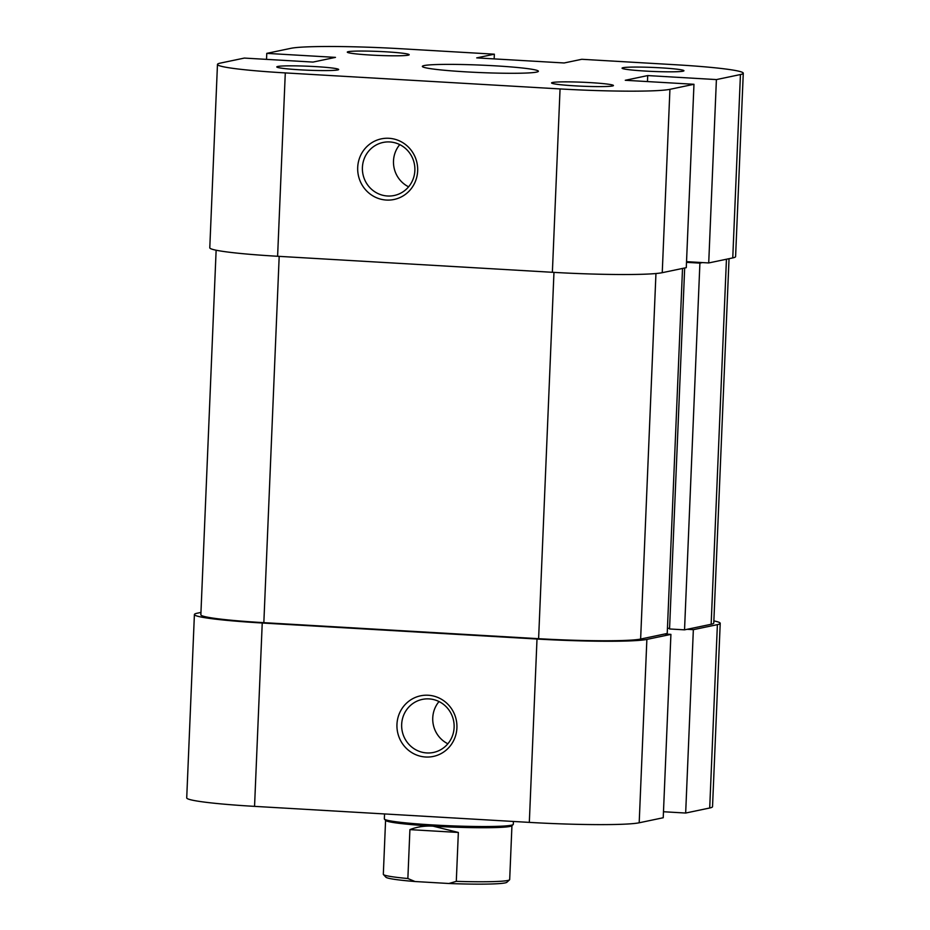 <?xml version="1.0" encoding="UTF-8"?>
<svg xmlns="http://www.w3.org/2000/svg" width="930" height="930" viewBox="0 0 930 930"><rect width="100%" height="100%" fill="white"/><g stroke="black" fill="none" stroke-linecap="round" stroke-linejoin="round"><path stroke-width="1.4" d="M425.638 757.008A30.969 29.958 78.2 0 1 396.959 724.377A30.969 29.958 78.2 0 1 428.23 695.245A30.969 29.958 78.2 0 1 456.909 727.876A30.969 29.958 78.2 0 1 425.638 757.008M429.032 698.895A27.098 26.214 -101.8 0 0 422.336 699.395A27.098 26.214 -101.8 0 0 401.737 727.865A27.098 26.214 -101.8 0 0 426.765 752.94A27.098 26.214 -101.8 0 0 433.461 752.451A27.098 26.214 -101.8 0 0 454.049 723.982A27.098 26.214 -101.8 0 0 429.032 698.895M447.865 743.768A27.098 26.214 78.2 0 1 439.018 701.557M200.961 612.428L197.241 613.207A90.338 5.812 2.4 0 0 194.405 614.521A90.338 5.812 2.4 0 0 262.237 623.007L254.553 806.368L529.321 822.387L537.005 639.026L262.237 623.007M717.39 624.635L693.35 629.668L685.666 813.041L709.706 807.996L717.39 624.635A90.338 5.812 2.4 0 0 720.215 623.321A90.338 5.812 2.4 0 0 713.868 620.891M720.215 623.321L712.531 806.682A90.338 5.812 -177.6 0 1 709.706 807.996M663.474 811.739L685.666 813.041M639.189 822.783L663.23 817.737L670.914 634.376L646.873 639.41L639.189 822.783A90.338 5.812 -177.6 0 1 529.321 822.387M254.553 806.368A90.338 5.812 -177.6 0 1 186.721 797.882L194.405 614.521M537.005 639.026A90.338 5.812 2.4 0 0 646.873 639.41M664.671 634.016L670.914 634.376M693.35 629.668L687.107 629.308M702.476 262.586L699.906 263.12L684.538 629.842L711.148 624.274A83.886 5.406 -177.6 0 0 713.775 623.054L729.039 258.68M682.527 268.433L667.229 633.47L640.631 639.05A83.886 5.406 -177.6 0 1 538.61 638.689L263.841 622.67A83.886 5.406 -177.6 0 1 200.857 614.788L216.132 250.217M686.526 261.737L687.165 261.772L686.526 261.911M686.503 262.341L699.906 263.12M684.678 267.98L669.554 628.971L684.538 629.842M667.449 628.25L669.577 628.378M388.973 138.291A30.969 29.958 78.2 0 1 417.651 170.922A30.969 29.958 78.2 0 1 386.38 200.055A30.969 29.958 78.2 0 1 357.701 167.423A30.969 29.958 78.2 0 1 388.973 138.291M387.508 195.998A27.098 26.214 -101.8 0 0 394.204 195.498A27.098 26.214 -101.8 0 0 414.792 167.028A27.098 26.214 -101.8 0 0 389.775 141.953A27.098 26.214 -101.8 0 0 383.079 142.453A27.098 26.214 -101.8 0 0 362.479 170.911A27.098 26.214 -101.8 0 0 387.508 195.998M590.19 82.619A30.969 2 -177.6 0 1 613.382 85.653A30.969 2 -177.6 0 1 574.81 85.839A30.969 2 -177.6 0 1 551.606 83.061A30.969 2 -177.6 0 1 590.19 82.619M315.421 66.6A30.969 2 -177.6 0 1 338.601 69.634A30.969 2 -177.6 0 1 300.03 69.82A30.969 2 -177.6 0 1 276.838 67.041A30.969 2 -177.6 0 1 315.421 66.6M385.938 51.813A30.969 2 -177.6 0 1 409.119 54.847A30.969 2 -177.6 0 1 370.547 55.044A30.969 2 -177.6 0 1 347.355 52.266A30.969 2 -177.6 0 1 385.938 51.813M660.707 67.832A30.969 2 -177.6 0 1 683.887 70.866A30.969 2 -177.6 0 1 645.327 71.064A30.969 2 -177.6 0 1 622.124 68.285A30.969 2 -177.6 0 1 660.707 67.832M465.942 71.854A58.079 3.743 2.4 0 0 538.4 71.261A58.079 3.743 2.4 0 0 494.795 65.809A58.079 3.743 2.4 0 0 422.348 66.402A58.079 3.743 2.4 0 0 465.942 71.854M743.279 73.226L735.595 256.599A90.338 5.812 -177.6 0 1 732.759 257.912L708.718 262.946L716.402 79.585L740.443 74.54A90.338 5.812 2.4 0 0 743.279 73.226A90.338 5.812 2.4 0 0 675.447 64.74L581.785 59.288L564.15 62.973L476.718 57.881L494.353 54.184L400.679 48.72A90.338 5.812 2.4 0 0 290.811 48.337L266.771 53.37L266.526 59.369M662.241 272.688L686.282 267.654L693.966 84.281L669.926 89.327L662.241 272.688A90.338 5.812 -177.6 0 1 552.374 272.292L560.058 88.931L285.289 72.912L277.605 256.273L552.374 272.292M277.605 256.273A90.338 5.812 -177.6 0 1 209.785 247.787L217.469 64.426A90.338 5.812 2.4 0 1 220.294 63.112L244.334 58.079L313.026 62.078L335.463 57.381L266.771 53.37M217.469 64.426A90.338 5.812 2.4 0 0 285.289 72.912M560.058 88.931A90.338 5.812 2.4 0 0 669.926 89.327M716.402 79.585L647.71 75.574L625.274 80.282L693.966 84.281M686.538 261.656L708.718 262.946M494.156 58.892L494.353 54.184M408.607 186.814A27.098 26.214 78.2 0 1 399.761 144.615M647.454 81.573L647.71 75.574M509.547 879.815L506.862 882.279A60.659 3.906 -177.6 0 1 505.095 882.907A60.659 3.906 -177.6 0 1 448.911 883.5L456.293 881.349A63.24 4.069 2.4 0 0 507.699 880.478A63.24 4.069 2.4 0 0 509.547 879.815A63.24 4.069 2.4 0 0 509.687 879.559L511.942 825.654M513.407 821.457L513.29 824.282A64.53 4.15 -177.6 0 1 513.151 824.55A64.53 4.15 -177.6 0 1 511.268 825.224A64.53 4.15 -177.6 0 1 442.726 825.468A64.53 4.15 -177.6 0 1 384.474 819.156A64.53 4.15 -177.6 0 1 384.346 818.888L384.555 813.948M513.151 824.55L511.802 825.782A63.24 4.069 -177.6 0 1 509.966 826.445A63.24 4.069 -177.6 0 1 433.066 826.165A63.24 4.069 -177.6 0 1 385.706 820.493L384.474 819.156M385.578 820.353L383.323 874.27A63.24 4.069 2.4 0 0 383.439 874.537A63.24 4.069 2.4 0 0 407.863 878.525L409.909 829.63C416.931 826.851 424.65 825.689 433.066 826.165L458.351 832.455L456.293 881.349M448.911 883.5L415.024 881.524A60.659 3.906 -177.6 0 1 385.904 877.211L383.439 874.537M458.351 832.455L409.909 829.63M407.863 878.525L415.024 881.524M726.446 259.226L711.148 624.274M655.952 273.525L640.631 639.05M553.966 272.385L538.61 638.689M279.186 256.366L263.841 622.67M732.759 257.912L740.443 74.54"/></g></svg>
